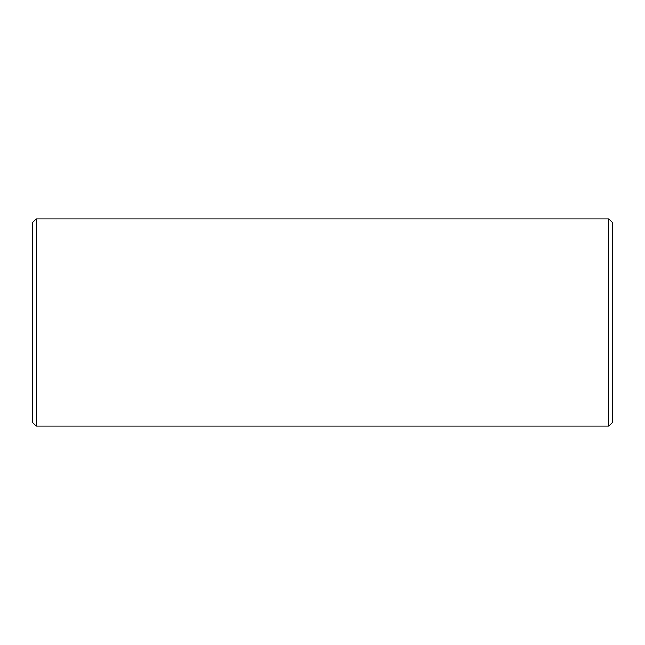 <?xml version="1.0" encoding="UTF-8"?>
<svg xmlns="http://www.w3.org/2000/svg" width="645" height="645" viewBox="0 0 645 645"><rect width="100%" height="100%" fill="white"/><g stroke="black" fill="none" stroke-linecap="round" stroke-linejoin="round"><path stroke-width="0.97" d="M36.233 218.84L32.25 222.823L32.25 422.177L36.233 426.16L608.767 426.16L608.767 218.84L36.233 218.84L36.233 426.16M608.767 218.84L612.75 222.823L612.75 422.177L608.767 426.16"/></g></svg>
